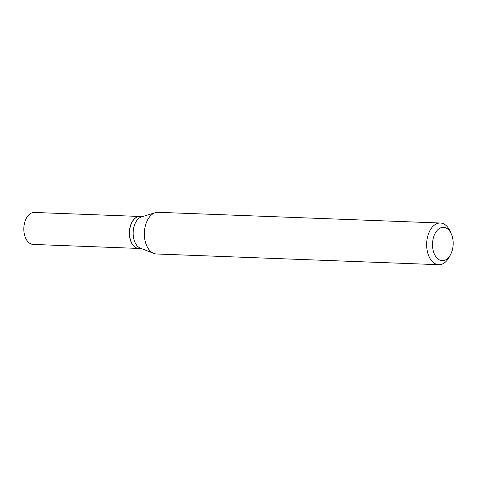 <?xml version="1.0" encoding="UTF-8"?>
<svg xmlns="http://www.w3.org/2000/svg" width="477" height="477" viewBox="0 0 477 477"><rect width="100%" height="100%" fill="white"/><g stroke="black" fill="none" stroke-linecap="round" stroke-linejoin="round"><path stroke-width="0.72" d="M139.94 216.469A15.997 9.892 92.2 0 0 139.874 216.463L34.344 212.45A15.997 9.892 92.2 0 0 25.042 221.304A15.997 9.892 92.2 0 0 25.74 238.363A15.997 9.892 92.2 0 0 33.128 244.427L138.658 248.439A15.997 9.892 92.2 0 0 138.729 248.439M139.874 216.463A15.997 9.892 92.2 0 0 130.573 225.317A15.997 9.892 92.2 0 0 131.27 242.376A15.997 9.892 92.2 0 0 138.658 248.439M142.593 216.564L140.011 216.469A15.997 9.892 92.2 0 0 133.554 219.915A15.997 9.892 92.2 0 0 131.998 222.294A15.997 9.892 92.2 0 0 131.247 242.024A15.997 9.892 92.2 0 0 138.795 248.445L141.377 248.541M448.94 257.067A16.683 10.321 92.2 0 0 450.562 254.587A16.683 10.321 92.2 0 0 451.343 234.01A16.683 10.321 92.2 0 0 436.741 230.91A16.683 10.321 92.2 0 0 434.499 254.336A16.683 10.321 92.2 0 0 448.94 257.067M451.343 234.01L450.193 231.387A20.857 12.897 92.2 0 0 440.354 223.021A20.857 12.897 92.2 0 0 431.941 227.517A20.857 12.897 92.2 0 0 427.171 250.479A20.857 12.897 92.2 0 0 438.774 264.705A20.857 12.897 92.2 0 0 447.187 260.215A20.857 12.897 92.2 0 0 449.215 257.109L450.562 254.587M440.354 223.021L158.06 212.295A20.857 12.897 92.2 0 0 155.329 212.659A20.857 12.897 92.2 0 0 149.647 216.785A20.857 12.897 92.2 0 0 144.561 237.618A20.857 12.897 92.2 0 0 153.779 253.406A20.857 12.897 92.2 0 0 156.48 253.979L438.774 264.705M155.329 212.659L141.544 216.886A15.997 9.892 92.2 0 0 137.191 220.052A15.997 9.892 92.2 0 0 133.292 236.032A15.997 9.892 92.2 0 0 140.357 248.141L153.779 253.406M131.968 222.348A15.824 9.784 92.2 0 0 131.938 222.401A15.824 9.784 92.2 0 0 131.199 241.917A15.824 9.784 92.2 0 0 131.223 241.97"/></g></svg>
